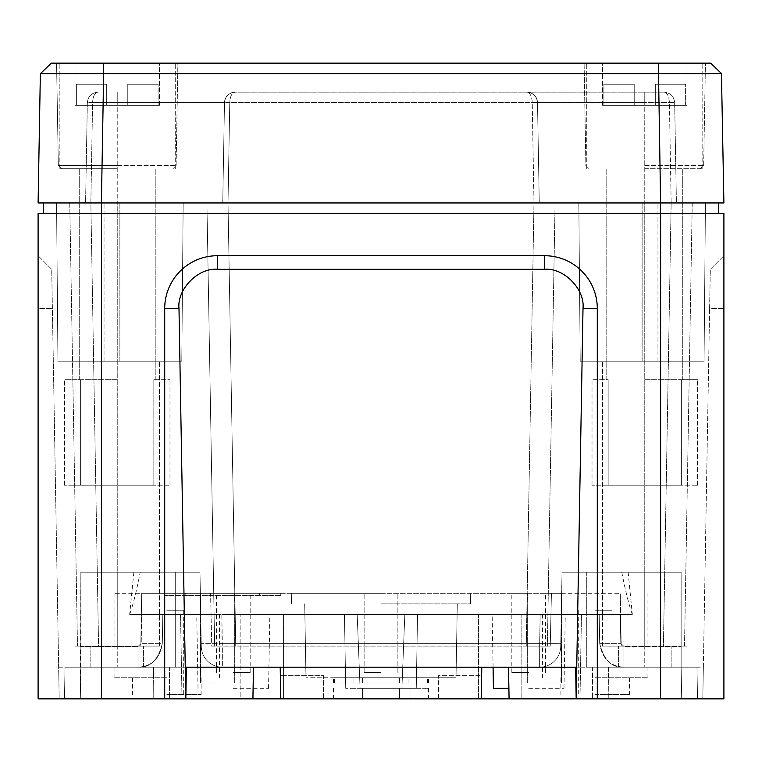 <?xml version="1.0" encoding="UTF-8"?>
<svg xmlns="http://www.w3.org/2000/svg" width="762" height="762" viewBox="0 0 762 762"><rect width="100%" height="100%" fill="white"/><g stroke="black" fill="none" stroke-linecap="round" stroke-linejoin="round"><path stroke-width="0.57" stroke-dasharray="3.81 2.86" d="M481.308 675.627L480.889 698.84L438.474 698.84L438.474 675.627L481.308 675.627L438.474 675.627L438.474 698.84L381 698.84L481.232 698.84L280.768 698.84L323.526 698.84L323.526 675.627L280.692 675.627L323.526 675.627L323.526 698.84L410.013 698.84L410.013 688.296L410.013 698.84L351.987 698.84L351.987 688.296L416.271 688.296L345.729 688.296L416.271 688.296L351.987 688.296L351.987 698.84L381 698.84L280.768 698.84L283.407 698.84L283.407 614.439L261.776 614.439L283.407 614.439L261.776 614.439L283.407 614.439L283.407 698.84L240.144 698.84L240.144 614.439L261.776 614.439L240.144 614.439L261.776 614.439L240.144 614.439L240.144 698.84L261.776 698.84L182.013 698.84L185.814 698.84L186.366 667.188L222.371 667.188L221.818 614.439L200.72 614.439L201.225 643.347L200.72 614.439L221.818 614.439L222.323 643.347L201.225 643.347L201.273 646.452L201.225 643.347L222.323 643.347L222.371 667.188L186.366 667.188L575.634 667.188L222.371 667.188A21.098 21.098 0 0 1 201.273 646.452A21.098 21.098 0 0 0 222.371 667.188A21.098 21.098 0 0 1 201.273 646.452A21.098 21.098 0 0 0 222.371 667.188L539.629 667.188L539.677 643.347L539.629 667.188A21.098 21.098 0 0 0 560.727 646.452L561.28 614.439L540.182 614.439L561.28 614.439L560.775 643.347L539.677 643.347L560.775 643.347L560.727 646.452A21.098 21.098 0 0 1 539.629 667.188A21.098 21.098 0 0 0 560.727 646.452A21.098 21.098 0 0 1 539.629 667.188L586.74 667.188L586.74 572.233L586.74 667.188L681.142 667.188L681.142 572.233L681.142 646.452L681.142 572.233L562.023 572.233L681.142 572.233L562.023 572.233L681.142 572.233L681.142 667.188L681.142 646.452L681.142 667.188L623.954 667.188L681.142 667.188L681.695 698.84L723.9 698.84L723.9 308.467L709.612 308.467L710.298 269.31L723.9 255.708L723.9 308.467L709.612 308.467L710.298 269.31L723.9 255.708L723.9 698.84L723.9 213.503L101.403 213.503L101.403 202.959L38.1 202.959L40.357 73.704L51.283 63.16L177.898 63.16L56.559 63.16L177.898 63.16L56.559 63.16L58.35 165.554L117.234 165.554L58.35 165.554L117.234 165.554L58.35 165.554L61.512 168.669L117.234 168.669L61.512 168.669L117.234 168.669L61.512 168.669L58.35 165.554L56.559 63.16M599.694 643.347L620.792 643.347L599.694 643.347C603.694 659.997 611.781 667.941 623.954 667.188C611.781 667.941 603.694 659.997 599.694 643.347L599.189 614.439L599.694 643.347C601.99 658.435 610.086 666.388 623.954 667.188C610.095 666.398 602.009 658.444 599.694 643.347L599.189 614.439L620.287 614.439L599.189 614.439L599.694 643.347M178.994 308.467L164.706 308.467A52.749 52.749 0 0 1 217.465 255.708L217.465 269.31C198.225 267.519 176.87 289.255 178.994 308.467L185.814 698.84L169.612 698.84L169.383 667.188L153.553 667.188L175.26 667.188L175.26 572.233L175.26 667.188L186.366 667.188L185.814 698.84L186.366 667.188L175.26 667.188L175.26 572.233L199.977 572.233L80.858 572.233L80.858 667.188L138.046 667.188C150.219 667.941 158.305 659.997 162.306 643.347L162.811 614.439L141.713 614.439L162.811 614.439L162.306 643.347L141.208 643.347L162.306 643.347C158.305 659.997 150.219 667.941 138.046 667.188L80.858 667.188L80.858 646.452L138.046 646.452L80.858 646.452L80.858 572.233L199.977 572.233L80.858 572.233L80.305 698.84L59.198 698.84L51.702 269.31L38.1 255.708L38.1 308.467L52.388 308.467L51.702 269.31L38.1 255.708L38.1 308.467L52.388 308.467L59.198 698.84L38.1 698.84L38.1 213.503L101.403 213.503L101.403 698.84L38.1 698.84L101.403 698.84L64.475 698.84L80.305 698.84L80.858 667.188L58.645 667.188L59.198 698.84L58.645 667.188L80.858 667.188L80.305 698.84L80.858 667.188L143.608 667.188L65.027 667.188L64.475 698.84L65.027 667.188L64.475 698.84L65.027 667.188L80.858 667.188L80.858 572.233L175.26 572.233L175.26 667.188L90.849 667.188L175.26 667.188L169.383 667.188L169.612 698.84L101.403 698.84L153.781 698.84L153.553 667.188L65.027 667.188L101.403 667.188L101.403 698.84L185.814 698.84L153.781 698.84L153.553 667.188L101.403 667.188L101.403 698.84M280.768 595.446L164.706 595.446L280.768 595.446L280.768 593.331L164.706 593.331L280.768 593.331L280.768 595.446M164.706 595.446L164.706 593.331L164.706 595.446M595.179 610.219L612.057 610.219L595.179 610.219M595.179 694.62L629.469 694.62L595.179 694.62M595.179 677.742L647.938 677.742L595.179 677.742M621.211 646.09L620.287 593.331L621.211 646.09L647.938 646.09L621.211 646.09L620.287 593.331L210.569 593.331L211.76 646.09L526.256 646.09L533.991 202.959L555.088 202.959L547.354 646.09L526.256 646.09L533.991 202.959L206.912 202.959L214.646 646.09L206.912 202.959L214.646 646.09L547.354 646.09L555.088 202.959L547.354 646.09L550.24 646.09L211.76 646.09L210.569 593.331L141.713 593.331L140.789 646.09L141.713 593.331L114.062 593.331L141.713 593.331L140.789 646.09L90.849 646.09L159.429 646.09L75.028 646.09L117.234 646.09L98.584 646.09L90.849 202.959L69.752 202.959L77.486 646.09L98.584 646.09L90.849 202.959L644.766 202.959L555.088 202.959L547.354 646.09L550.24 646.09L211.76 646.09L214.646 646.09L206.912 202.959L69.752 202.959L77.486 646.09L159.429 646.09L75.028 646.09L117.234 646.09L117.234 202.959L90.849 202.959L533.991 202.959L228.009 202.959L229.762 102.537C230.143 96.269 231.905 92.812 235.039 92.173L664.121 92.173L235.039 92.173A10.554 10.554 0 0 0 224.495 102.537L222.742 202.959L117.234 202.959L117.234 646.09L140.789 646.09L141.713 593.331L551.431 593.331L550.24 646.09L551.431 593.331L620.287 593.331L621.211 646.09L671.151 646.09L602.571 646.09L686.972 646.09L644.766 646.09L663.416 646.09L671.151 202.959L692.248 202.959L684.514 646.09L663.416 646.09L671.151 202.959L644.766 202.959L692.248 202.959L684.514 646.09L602.571 646.09L686.972 646.09L644.766 646.09L644.766 202.959L671.151 202.959L533.991 202.959L532.238 102.537C531.857 96.269 530.095 92.812 526.961 92.173L526.961 92.173C530.095 92.812 531.857 96.269 532.238 102.537L224.495 102.537L222.742 202.959L228.009 202.959L229.762 102.537L537.505 102.537L539.258 202.959L533.991 202.959L532.238 102.537L537.505 102.537L539.258 202.959L644.766 202.959L644.766 646.09L621.211 646.09M480.889 698.84L702.802 698.84L709.612 308.467L702.802 698.84L723.9 698.84L660.597 698.84L697.525 698.84L681.695 698.84L681.142 667.188L703.355 667.188L702.802 698.84L703.355 667.188L681.142 667.188L681.695 698.84L681.142 667.188L696.973 667.188L697.525 698.84L696.973 667.188L697.525 698.84L696.973 667.188L586.74 667.188L592.617 667.188L592.388 698.84L660.597 698.84L597.294 698.84L597.294 308.467A52.749 52.749 0 0 0 544.535 255.708L544.535 269.31C563.775 267.519 585.13 289.255 583.006 308.467L576.186 698.84L592.388 698.84L592.617 667.188L608.447 667.188L608.219 698.84L608.447 667.188L696.973 667.188L660.597 667.188L660.597 698.84L660.597 667.188L575.634 667.188L576.186 698.84L575.634 667.188L576.186 698.84L597.294 698.84M500.224 614.439L521.856 614.439L500.224 614.439M166.821 610.219L183.699 610.219L166.821 610.219M166.821 694.62L201.111 694.62L166.821 694.62M166.821 677.742L114.062 677.742L166.821 677.742M381 672.465L364.122 672.465L381 672.465M381 593.331L291.322 593.331L381 593.331M528.714 672.465L511.826 672.465L528.714 672.465M528.714 593.331L511.826 593.331L528.714 593.331M416.271 688.296L417.557 614.439L344.443 614.439L417.557 614.439L416.271 688.296M401.917 688.296L404.822 614.439L401.917 688.296M508.902 688.296L493.443 688.296M528.714 688.296L563.985 688.296L528.714 688.296M528.714 614.439L492.147 614.439L528.714 614.439M345.729 688.296L344.443 614.439L357.178 614.439L344.443 614.439L345.729 688.296M360.083 688.296L357.178 614.439L360.083 688.296M233.286 672.465L250.174 672.465L233.286 672.465M233.286 593.331L250.174 593.331L233.286 593.331M233.286 688.296L268.557 688.296L233.286 688.296M233.286 614.439L269.853 614.439L233.286 614.439M362.541 688.296L428.482 688.296L362.541 688.296L362.541 698.84L428.482 698.84L333.518 698.84L362.541 698.84L362.541 688.296M353.044 677.742L408.956 677.742L353.044 677.742L353.044 683.019L353.044 677.742M408.956 683.019L408.956 677.742L408.956 683.019L353.044 683.019L408.956 683.019M351.987 683.019L410.013 683.019L351.987 683.019L351.987 677.742L456.019 677.742L305.981 677.742L410.013 677.742L351.987 677.742L351.987 683.019M410.013 683.019L410.013 677.742L410.013 683.019M399.459 677.742L334.575 677.742L428.482 677.742L362.541 677.742L399.459 677.742L399.459 683.019L427.425 683.019L362.541 683.019L428.482 683.019L333.518 683.019L399.459 683.019L399.459 677.742M362.541 677.742L333.518 677.742L362.541 677.742L362.541 683.019L362.541 677.742M281.111 698.84L280.692 675.627M217.465 683.019L200.577 683.019L217.465 683.019M217.465 593.331L200.577 593.331L217.465 593.331M217.465 614.439L180.537 614.439L217.465 614.439M43.377 213.503L101.403 213.503L43.377 213.503L43.377 202.959L723.9 202.959L721.643 73.704L710.717 63.16L103.651 63.16L103.651 73.704L721.643 73.704L710.717 63.16L721.643 73.704M133.874 572.233L129.664 614.439L200.72 614.439L199.977 572.233L201.273 646.452L199.977 572.233L200.72 614.439L129.664 614.439L141.713 614.439L141.208 643.347L138.046 646.452L138.046 667.188C151.895 666.407 159.982 658.463 162.306 643.347C160.001 658.444 151.914 666.388 138.046 667.188L114.062 667.188L138.046 667.188L138.046 646.452L141.208 643.347L141.713 614.439L129.664 614.439C133.179 604.504 136.693 590.436 140.208 572.233M117.234 361.217L75.028 361.217L117.234 361.217M119.872 361.217L57.941 361.217L181.794 361.217L57.941 361.217L56.559 202.959L183.175 202.959L56.559 202.959L183.175 202.959L56.559 202.959L57.941 361.217L181.794 361.217L183.175 202.959L181.794 361.217L119.872 361.217L119.872 202.959L119.872 361.217M544.535 683.019L561.423 683.019L544.535 683.019M544.535 593.331L561.423 593.331L544.535 593.331M544.535 614.439L507.606 614.439L544.535 614.439M381 603.885L470.497 603.885L381 603.885M381 614.439L482.708 614.439L381 614.439M718.623 213.503L101.403 213.503L660.597 213.503L660.597 202.959L718.623 202.959L718.623 213.503L660.597 213.503L660.597 698.84M221.818 614.439L540.182 614.439L539.677 643.347L540.182 614.439L221.818 614.439M628.126 572.233L632.336 614.439L620.287 614.439L620.792 643.347L620.287 614.439L632.336 614.439L561.28 614.439L632.336 614.439C628.821 604.504 625.307 590.436 621.792 572.233M562.023 572.233L560.727 646.452L562.023 572.233M644.766 361.217L686.972 361.217L644.766 361.217M642.128 361.217L704.059 361.217L580.206 361.217L704.059 361.217L705.441 202.959L578.825 202.959L705.441 202.959L578.825 202.959L705.441 202.959L704.059 361.217L580.206 361.217L578.825 202.959L580.206 361.217L642.128 361.217L642.128 202.959L642.128 361.217M217.465 698.84L182.013 698.84L217.465 698.84M162.811 614.439L162.306 643.347L162.811 614.439L166.821 614.439L162.811 614.439M57.941 361.217L56.559 202.959L57.941 361.217M181.794 361.217L183.175 202.959L181.794 361.217M164.706 308.467L164.706 698.84M544.535 698.84L509.083 698.84L544.535 698.84M381 677.742L456.019 677.742L381 677.742M357.178 614.439L279.292 614.439L357.178 614.439M586.74 572.233L586.74 667.188L586.74 572.233M704.059 361.217L705.441 202.959L704.059 361.217M580.206 361.217L578.825 202.959L580.206 361.217M217.465 269.31L544.535 269.31M217.465 255.708L544.535 255.708M623.954 667.188L647.938 667.188L623.954 667.188L623.954 646.452L620.792 643.347L623.954 646.452L681.142 646.452L623.954 646.452L623.954 667.188M599.189 614.439L595.179 614.439L599.189 614.439M166.821 614.439L219.57 614.439L166.821 614.439M595.179 614.439L542.43 614.439L595.179 614.439M644.766 168.669L702.802 168.669L644.766 168.669M644.766 63.16L705.441 63.16L644.766 63.16M676.418 202.959L671.151 202.959L669.398 102.537C669.017 96.269 667.255 92.812 664.121 92.173L664.121 92.173C667.255 92.812 669.017 96.269 669.398 102.537L644.766 102.537L644.766 202.959L644.766 102.537L537.505 102.537L539.258 202.959L537.505 102.537C536.753 96.269 533.238 92.812 526.961 92.173C533.238 92.812 536.753 96.269 537.505 102.537A10.554 10.554 0 0 0 526.961 92.173A10.554 10.554 0 0 1 537.505 102.537L674.665 102.537L676.418 202.959L671.151 202.959L669.398 102.537L674.665 102.537L676.418 202.959M85.582 202.959L90.849 202.959L92.602 102.537C92.983 96.269 94.745 92.812 97.879 92.173C91.602 92.812 88.087 96.269 87.335 102.537L85.582 202.959L90.849 202.959L92.602 102.537L87.335 102.537L85.582 202.959M117.234 168.669L59.198 168.669L117.234 168.669M101.394 202.959L103.651 73.704L40.357 73.704L51.283 63.16L40.357 73.704M224.495 102.537L222.742 202.959L224.495 102.537A10.554 10.554 0 0 1 235.039 92.173L235.039 92.173C228.762 92.812 225.247 96.269 224.495 102.537C225.247 96.269 228.762 92.812 235.039 92.173C231.905 92.812 230.143 96.269 229.762 102.537L117.234 102.537L117.234 202.959L117.234 102.537L92.602 102.537L224.495 102.537M97.879 92.173C91.602 92.812 88.087 96.269 87.335 102.537L92.602 102.537C92.983 96.269 94.745 92.812 97.879 92.173L97.879 92.173M674.665 102.537C673.913 96.269 670.398 92.812 664.121 92.173L664.121 92.173C670.398 92.812 673.913 96.269 674.665 102.537M106.68 105.366L106.68 84.258L76.371 84.258L106.68 84.258L76.371 84.258L106.68 84.258L76.371 84.258L106.68 84.258L76.371 84.258L106.68 84.258L106.68 105.366L117.234 105.366L106.68 105.366L106.68 84.258L106.68 105.366L76.371 105.366L76.371 84.258L76.371 105.366L106.68 105.366L106.68 84.258L106.68 105.366L127.778 105.366L127.778 84.258L158.096 84.258L127.778 84.258L158.096 84.258L127.778 84.258L158.096 84.258L127.778 84.258L158.096 84.258L127.778 84.258L127.778 105.366L106.68 105.366L106.68 84.258L106.68 105.366L76.371 105.366L76.371 84.258L76.371 105.366L75.028 105.366L106.68 105.366M117.234 63.16L59.198 63.16L117.234 63.16M117.234 379.686L64.475 379.686L117.234 379.686M153.838 485.184L153.838 379.686L169.983 379.686L153.838 379.686L153.838 485.184L80.62 485.184L80.62 379.686L64.475 379.686L80.62 379.686L80.62 485.184L64.475 485.184L153.838 485.184L153.838 379.686L153.838 485.184L169.983 485.184L80.62 485.184L80.62 379.686L80.62 485.184L64.475 485.184L153.838 485.184M158.096 105.366L158.096 84.258L158.096 105.366L159.429 105.366L127.778 105.366L127.778 84.258L127.778 105.366L158.096 105.366L158.096 84.258L158.096 105.366L159.429 105.366L127.778 105.366L127.778 84.258L127.778 105.366L117.234 105.366L127.778 105.366L127.778 84.258L127.778 105.366L158.096 105.366M634.222 105.366L634.222 84.258L603.904 84.258L634.222 84.258L603.904 84.258L634.222 84.258L603.904 84.258L634.222 84.258L603.904 84.258L634.222 84.258L634.222 105.366L644.766 105.366L634.222 105.366L634.222 84.258L634.222 105.366L603.904 105.366L603.904 84.258L603.904 105.366L634.222 105.366L634.222 84.258L634.222 105.366L655.32 105.366L655.32 84.258L685.629 84.258L655.32 84.258L685.629 84.258L655.32 84.258L685.629 84.258L655.32 84.258L685.629 84.258L655.32 84.258L655.32 105.366L634.222 105.366L634.222 84.258L634.222 105.366L603.904 105.366L603.904 84.258L603.904 105.366L602.571 105.366L634.222 105.366M644.766 379.686L697.525 379.686L644.766 379.686M681.38 485.184L681.38 379.686L697.525 379.686L681.38 379.686L681.38 485.184L608.162 485.184L608.162 379.686L592.017 379.686L608.162 379.686L608.162 485.184L592.017 485.184L681.38 485.184L681.38 379.686L681.38 485.184L697.525 485.184L608.162 485.184L608.162 379.686L608.162 485.184L592.017 485.184L681.38 485.184M685.629 105.366L685.629 84.258L685.629 105.366L686.972 105.366L655.32 105.366L655.32 84.258L655.32 105.366L685.629 105.366L685.629 84.258L685.629 105.366L686.972 105.366L655.32 105.366L655.32 84.258L655.32 105.366L644.766 105.366L655.32 105.366L655.32 84.258L655.32 105.366L685.629 105.366M185.814 595.446L185.814 593.331L185.814 595.446M259.671 595.446L259.671 593.331L259.671 595.446M399.459 688.296L399.459 698.84L399.459 688.296M117.234 572.233L117.234 667.188L117.234 572.233M104.042 361.217L104.042 202.959L104.042 361.217M235.744 646.09L228.009 202.959L235.744 646.09M222.323 643.347L539.677 643.347L222.323 643.347M644.766 572.233L644.766 667.188L644.766 572.233M657.958 361.217L657.958 202.959L657.958 361.217M583.006 308.467L597.294 308.467M644.766 165.554L703.65 165.554L644.766 165.554M117.234 165.554L176.108 165.554L117.234 165.554M658.349 63.16L660.606 202.959M117.234 102.537L117.234 92.173L117.234 102.537M644.766 102.537L644.766 92.173L644.766 102.537M612.057 610.219L612.057 694.62M560.889 677.742L560.889 694.62M647.938 593.331L647.938 646.09M478.593 614.439L478.593 698.84L478.593 614.439M183.699 610.219L183.699 694.62M132.531 677.742L132.531 694.62M114.062 593.331L114.062 646.09M397.878 672.465L397.878 593.331L397.878 672.465M545.592 672.465L545.592 593.331M563.985 688.296L565.271 614.439M250.174 672.465L250.174 593.331M198.015 688.296L196.729 614.439M428.482 688.296L428.482 698.84M333.518 688.296L333.518 698.84M427.425 683.019L427.425 677.742M334.575 683.019L334.575 677.742M428.482 683.019L428.482 677.742M333.518 683.019L333.518 677.742M200.577 683.019L200.577 593.331L200.577 683.019M182.013 698.84L180.537 614.439L182.013 698.84M75.028 646.09L75.028 361.217L75.028 646.09M90.849 667.188L90.849 646.09L90.849 667.188M527.656 683.019L527.656 593.331L527.656 683.019M508.53 667.188L509.083 698.84M291.503 603.885L291.322 593.331L291.503 603.885M481.784 667.188L481.232 698.84M602.571 646.09L602.571 361.217L602.571 646.09M618.392 667.188L618.392 646.09L618.392 667.188M305.981 677.742L304.695 603.885L305.981 677.742M234.344 683.019L234.344 593.331L234.344 683.019M252.917 698.84L253.47 667.188M159.429 646.09L159.429 361.217L159.429 646.09M143.608 667.188L143.608 646.09L143.608 667.188M561.423 683.019L561.423 593.331L561.423 683.019M579.987 698.84L581.463 614.439L579.987 698.84M470.497 603.885L470.678 593.331L470.497 603.885M280.768 698.84L280.216 667.188M686.972 646.09L686.972 361.217L686.972 646.09M671.151 667.188L671.151 646.09L671.151 667.188M456.019 677.742L457.305 603.885L456.019 677.742M114.062 667.188L114.062 677.742M542.43 614.439L542.43 677.742M647.938 667.188L647.938 677.742M219.57 614.439L219.57 677.742M268.557 688.296L269.853 614.439M216.408 672.465L216.408 593.331M493.071 667.188L492.147 614.439M364.122 672.465L364.122 593.331L364.122 672.465M511.826 672.465L511.826 593.331M201.111 677.742L201.111 694.62M149.943 610.219L149.943 694.62M521.856 614.439L521.856 698.84L521.856 614.439M629.469 677.742L629.469 694.62M578.301 610.219L578.301 694.62M585.892 165.554L589.055 168.669L585.892 165.554L584.102 63.16L585.892 165.554M176.108 165.554L177.898 63.16L176.108 165.554L172.945 168.669L176.108 165.554M703.65 165.554L705.441 63.16L703.65 165.554L700.488 168.669L703.65 165.554M75.028 105.366L75.028 63.16L75.028 105.366M155.21 379.686L155.21 168.669L155.21 379.686M175.26 168.669L175.26 63.16L175.26 168.669M59.198 168.669L59.198 63.16L59.198 168.669M79.248 379.686L79.248 168.669L79.248 379.686M169.983 485.184L169.983 379.686L169.983 485.184M64.475 485.184L64.475 379.686L64.475 485.184M159.429 105.366L159.429 63.16L159.429 105.366M602.571 105.366L602.571 63.16L602.571 105.366M682.752 379.686L682.752 168.669L682.752 379.686M702.802 168.669L702.802 63.16L702.802 168.669M586.74 168.669L586.74 63.16L586.74 168.669M606.79 379.686L606.79 168.669L606.79 379.686M697.525 485.184L697.525 379.686L697.525 485.184M592.017 485.184L592.017 379.686L592.017 485.184M686.972 105.366L686.972 63.16L686.972 105.366"/><path stroke-width="1.14" d="M217.465 269.31C198.225 267.519 176.87 289.255 178.994 308.467L164.706 308.467A52.749 52.749 0 0 1 217.465 255.708L217.465 269.31L544.535 269.31C563.775 267.519 585.13 289.255 583.006 308.467L576.186 698.84L252.917 698.84L253.47 667.188M493.071 667.188L493.443 688.296L508.902 688.296M178.994 308.467L185.814 698.84L252.917 698.84M43.377 213.503L43.377 202.959L101.394 202.959L38.1 202.959L40.357 73.704L51.283 63.16L710.717 63.16L721.643 73.704L710.717 63.16M164.706 308.467L164.706 698.84L185.814 698.84L186.366 667.188L575.634 667.188L576.186 698.84L723.9 698.84L723.9 213.503L101.403 213.503L101.403 202.959L723.9 202.959L721.443 73.695M164.706 698.84L38.1 698.84L38.1 213.503L101.403 213.503L101.403 698.84M718.623 213.503L718.623 202.959L660.606 202.959L660.597 698.84M583.006 308.467L597.294 308.467A52.749 52.749 0 0 0 544.535 255.708L544.535 269.31M217.465 255.708L544.535 255.708M597.294 308.467L597.294 698.84M56.559 63.16L103.651 63.16L103.651 73.704L721.643 73.704M40.557 73.695L103.651 73.704L101.394 202.959M658.349 63.16L660.606 202.959M509.083 698.84L508.53 667.188M481.232 698.84L481.784 667.188M280.768 698.84L280.216 667.188M51.283 63.16L40.357 73.704"/></g></svg>
